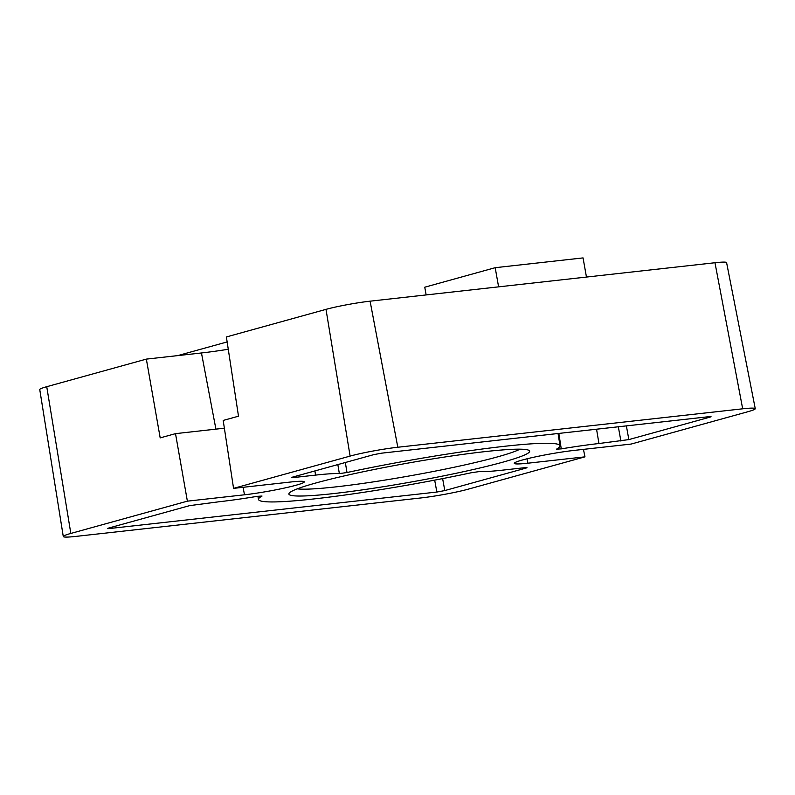 <?xml version="1.0" encoding="UTF-8"?>
<svg xmlns="http://www.w3.org/2000/svg" width="795" height="795" viewBox="0 0 795 795"><rect width="100%" height="100%" fill="white"/><g stroke="black" fill="none" stroke-linecap="round" stroke-linejoin="round"><path stroke-width="1.19" d="M315.704 483.032A122.271 9.59 -10.1 0 1 444.147 457.105A122.271 9.59 -10.1 0 1 529.142 450.487A122.271 9.59 -10.1 0 1 502.828 462.173A122.271 9.59 -10.1 0 1 365.422 489.442A122.271 9.59 -10.1 0 1 289.132 493.238A122.271 9.59 -10.1 0 1 315.704 483.032M297.3 488.846A116.428 9.133 169.9 0 0 384.005 480.23A116.428 9.133 169.9 0 0 497.332 456.936A116.428 9.133 169.9 0 0 519.95 449.185M224.369 428.197L175.506 433.643L187.382 501.158L244.492 494.788A37.266 2.922 169.9 0 0 296.098 485.218A37.266 2.922 169.9 0 0 304.276 481.869A37.266 2.922 169.9 0 0 290.672 482.009L233.561 488.368L223.186 420.436L238.5 416.202L226.386 336.951L326 309.364L350.108 456.091L233.561 488.368M228.274 349.263A64.594 5.068 -10.1 0 1 201.463 352.97L146.35 359.111L46.736 386.698A31.84 2.494 169.9 0 0 39.75 389.57L63.282 536.536A34.453 2.703 169.9 0 0 75.853 536.406L420.724 497.968A34.453 2.703 169.9 0 0 468.434 489.114L584.971 456.847L583.451 449.374M584.971 456.847L527.86 463.207A37.266 2.922 169.9 0 1 514.266 463.356A37.266 2.922 169.9 0 1 534.896 456.986A37.266 2.922 169.9 0 1 574.04 450.417L631.15 444.057L747.697 411.78A34.453 2.703 169.9 0 0 755.25 408.67L726.59 262.618A31.84 2.494 169.9 0 0 714.973 262.738L370.092 301.176A31.84 2.494 169.9 0 0 326 309.364M187.382 501.158L70.835 533.435A34.453 2.703 169.9 0 0 63.282 536.536M175.506 433.643L160.192 437.886L146.35 359.111M755.25 408.67A34.453 2.703 169.9 0 0 742.679 408.809L397.808 447.247A34.453 2.703 169.9 0 0 350.108 456.091M109.442 527.83L109.551 528.526C107.126 528.764 106.848 528.596 108.716 528.039L189.677 505.61L219.589 501.695A77.463 6.082 169.9 0 0 257.262 496.338L262.022 496.05A153.117 12.014 169.9 0 0 258.524 499.479A153.117 12.014 169.9 0 0 471.524 472.697L479.176 471.604A77.463 6.082 169.9 0 0 502.957 470.103L524.919 467.659C527.343 467.43 527.622 467.589 525.753 468.156L525.634 467.589M524.919 467.659C527.343 467.43 527.622 467.589 525.753 468.156L444.793 490.575L436.843 492.045L434.686 480.13M108.716 528.039C106.848 528.596 107.126 528.764 109.551 528.526L436.843 492.045M626.381 425.891L628.855 439.595L598.943 443.521A77.463 6.082 169.9 0 0 561.27 448.877L556.51 449.165A153.117 12.014 169.9 0 0 560.008 445.766A153.117 12.014 169.9 0 0 347.008 472.518L339.356 473.611A77.463 6.082 169.9 0 0 315.575 475.102L293.613 477.557C291.199 477.785 290.92 477.626 292.779 477.06C290.92 477.626 291.199 477.785 293.613 477.557L293.514 476.861M708.981 416.679C711.406 416.451 711.684 416.62 709.816 417.176C711.684 416.62 711.406 416.451 708.981 416.679L381.689 453.16L373.739 454.641L292.779 477.06M628.855 439.595L709.816 417.176L709.706 416.61M339.356 473.611L337.845 464.578M558.835 433.414L561.27 448.877M345.328 462.511L347.008 472.518M177.722 355.613L227.151 341.93M426.14 294.935L424.759 287.204L495.186 267.696L583.053 257.908L586.462 277.067M495.186 267.696L498.604 286.856M244.492 494.788L243.071 487.305M215.912 429.141L201.463 352.97M46.736 386.698L70.835 533.435M370.092 301.176L397.808 447.247M714.973 262.738L742.679 408.809M527.86 463.207L527.025 458.795M315.575 475.102L314.89 470.938M620.905 441.076L618.331 426.786M598.943 443.521L596.558 429.211M442.626 478.6L444.793 490.575M560.008 445.766L558.05 433.504M258.524 499.479L257.888 496.239"/></g></svg>
